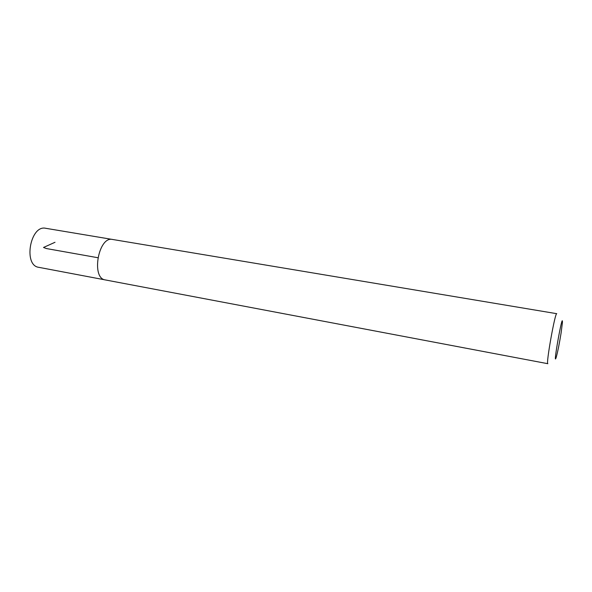 <?xml version="1.0" encoding="UTF-8"?>
<svg xmlns="http://www.w3.org/2000/svg" width="592" height="592" viewBox="0 0 592 592"><rect width="100%" height="100%" fill="white"/><g stroke="black" fill="none" stroke-linecap="round" stroke-linejoin="round"><path stroke-width="0.89" d="M561.135 332.741C559.388 343.53 557.768 351.67 556.265 357.168C552.21 370.104 563.066 309.194 562.4 322.729L561.135 332.741M547.852 363.703C545.698 364.872 555.148 311.851 556.761 313.686L112.569 239.464C98.457 235.875 90.879 278.425 105.361 279.935L547.852 363.703M105.065 279.868L38.791 267.332C22.977 265.519 30.281 224.531 45.747 228.297L112.273 239.42M97.813 257.712L46.442 248.559L43.519 247.463L55.019 242.276"/></g></svg>
